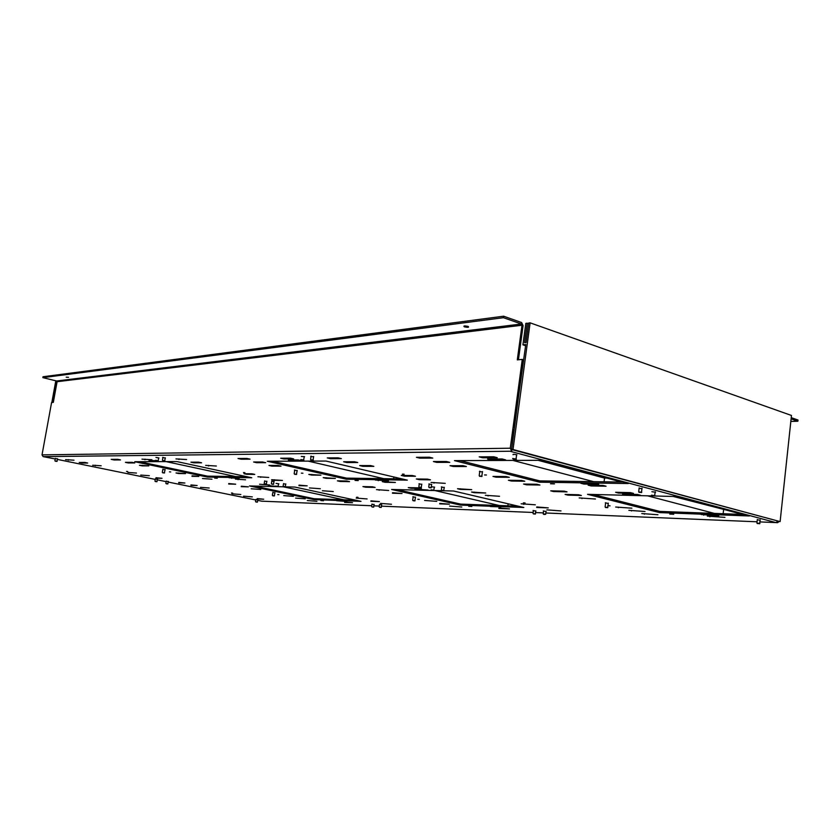 <?xml version="1.0" encoding="UTF-8"?>
<svg xmlns="http://www.w3.org/2000/svg" width="840" height="840" viewBox="0 0 840 840"><rect width="100%" height="100%" fill="white"/><g stroke="black" fill="none" stroke-linecap="round" stroke-linejoin="round"><path stroke-width="1.26" d="M358.019 497.332L356.601 497.228L358.019 497.332M419.339 499.401L417.806 499.296L419.339 499.401M244.881 472.668L243.453 472.574L244.881 472.668M170.741 471.954L169.449 471.849L170.741 471.954M323.474 500.766L320.859 500.546L323.474 500.766M217.256 478.265L214.609 478.055L217.256 478.265M358.239 480.606L355.079 480.428L358.239 480.606M302.925 473.225L301.381 473.141L302.925 473.225M471.828 506.478L468.689 506.268L471.828 506.478M486.444 474.999L484.533 474.947L486.444 474.999M673.732 514.259L669.743 514.069L673.732 514.259M404.135 474.201L402.402 474.138L404.135 474.201M525.073 502.961L523.341 502.866L525.073 502.961M608.15 505.754L610.061 505.848L608.013 505.586M278.954 494.676L277.673 494.56L278.954 494.676M232.669 493.122L231.462 493.007L232.669 493.122M127.701 471.544L126.483 471.429L127.701 471.544M554.484 483.872L550.505 483.756L554.484 483.872M272.8 492.534L274.921 492.87M379.491 504.556L381.665 504.872M276.066 483.399L278.88 483.84M371.952 504.252L374.115 504.567M283.521 483.767L285.789 484.124M431.361 486.717L434.658 487.158M412.881 496.766L415.485 497.343M162.823 469.392L165.081 469.76M255.864 499.569L257.838 499.874M533.053 510.521L535.805 511.098M55.304 458.514L57.529 458.892M155.337 478.989L157.437 479.336M162.624 457.401L165.302 458.042M155.957 457.454L158.959 457.957M264.611 481.089L266.878 481.446M301.329 456.445L304.584 456.677M651.872 491.726L655.599 492.177M441.326 486.917L444.255 487.578M428.873 483.945L431.655 484.617M479.419 471.503L482.444 471.965M639.114 488.313L641.991 488.67M271.772 481.226L274.05 481.582M294.441 470.022L297.15 470.683M757.281 519.823L760.169 520.159M513.135 454.724C512.463 454.178 513.734 454.199 516.926 454.776L516.957 454.786M418.992 483.756L421.764 484.428M310.716 456.372L313.614 456.866M543.301 510.93L546.032 511.518M605.304 502.793L608.275 503.475M166.236 481.226L168.315 481.562M464.457 326.855L464.31 326.802C463.207 325.836 464.447 325.7 468.027 326.403L468.163 326.445C469.266 327.411 468.027 327.548 464.457 326.855M66.213 377.192L68.502 377.296L66.213 377.192M791.238 417.638L798 420.021L797.874 421.229L790.828 421.449M791.112 418.856L797.874 421.229M503.433 317.688L521.43 324.009L56.648 380.993L42.861 377.643L503.433 317.688L503.643 316.207L521.63 322.55L523.079 325.605L518.438 359.762M511.655 449.536L511.749 451.217L510.269 448.224L522.281 359.415L517.303 359.867L522.008 325.238L521.43 324.009M503.643 316.207L43.019 376.761L42.861 377.643M56.648 380.993L57.099 381.707L53.319 402.37L51.587 402.528L42.021 454.87L43.145 456.624L55.22 458.966M260.946 501.018L261.534 501.134M239.096 478.422L228.984 477.729L239.096 478.422M114.061 459.963L120.498 459.921L117.632 459.322L111.206 459.365L114.061 459.963L114.167 459.344M141.971 459.155L151.903 459.743L141.971 459.155M65.573 459.669L73.983 460.194L65.573 459.669M142.212 465.875L148.806 465.885L139.44 465.286L142.212 465.875L142.317 465.297M128.237 462.945L134.757 462.924L131.922 462.326L125.423 462.346L128.237 462.945L128.341 462.336M245.522 479.798L235.4 479.094L245.522 479.798M411.065 488.25L421.407 488.492L418.625 487.841L408.282 487.61L411.065 488.25L411.149 487.673M365.642 487.2L375.102 487.421L372.362 486.801L362.911 486.591L365.642 487.2L365.726 486.654M376.467 489.636L388.668 490.487L376.467 489.636M414.939 489.143L428.064 490.035L414.939 489.143M432.464 490.487L391.608 489.468L460.446 505.103L523.803 507.486L453.6 491.012L443.909 490.77M442.386 490.728L433.965 490.518M155.788 460.625L149.006 460.656L151.914 461.276L157.857 461.013M155.904 478.191L162.005 478.306L155.988 477.729M257.156 498.96L263.687 499.223L257.208 498.593M252.304 496.881L243.537 496.167L252.304 496.881M240.797 494.508L232.04 493.815L240.797 494.508M200.498 487.347L209.202 488.009L200.498 487.347M190.88 485.373L197.138 485.531L190.953 484.932M81.931 463.029L87.675 463.019L84.945 462.452L79.223 462.473L81.931 463.029L82.037 462.462M92.694 465.234L101.168 465.791L92.694 465.234M178.71 473.54L185.483 473.613L176.033 472.973L178.71 473.54L178.794 473.004M191.972 476.322L198.817 476.427L192.066 475.808M211.964 479.199L202.461 478.527L211.964 479.199M136.469 473.056L127.911 472.458L136.469 473.056M149.321 475.692L140.732 475.083L149.321 475.692M175.959 458.923L186.606 459.532L175.959 458.923M193.883 462.819L201.59 462.808L198.608 462.157L190.911 462.179L193.883 462.819L193.988 462.168M205.643 465.381L216.353 466.022L205.643 465.381M246.792 474.317L254.783 474.411L251.969 473.802L243.999 473.718L246.792 474.317L246.887 473.75M340.211 481.478L349.556 481.646L346.731 481.005L337.397 480.848L340.211 481.478L340.294 480.9M326.067 478.296L335.36 478.433L323.211 477.656L326.067 478.296L326.161 477.697M311.693 475.072L320.911 475.178L308.794 474.411L311.693 475.072L311.787 474.453M207.47 477.078L251.78 477.761L176.852 461.57L134.778 461.717L207.47 477.078L207.617 476.154L139.367 461.695M291.575 460.73L301.392 460.688L298.179 459.942L288.382 459.995L291.575 460.73L291.69 459.974M280.686 458.22L283.899 458.955L293.675 458.903L290.441 458.157L280.686 458.22M241.185 459.207L250.058 459.155L246.897 458.451L238.046 458.504L241.185 459.207L241.3 458.483M388.469 480.858L375.365 480.029L388.469 480.858M385.14 482.286L395.388 482.465L382.274 481.625L385.14 482.286L385.235 481.677M256.715 462.704L265.671 462.693L262.563 461.99L253.628 462.011L256.715 462.704L256.83 462M271.992 466.137L281.022 466.158L277.977 465.465L268.957 465.455L271.992 466.137L272.097 465.465M309.445 487.935L320.313 488.723L309.445 487.935M298.945 485.656L307.167 485.846L299.03 485.142M436.79 501.365L424.578 500.451L436.79 501.365M439.677 503.853L449.4 504.21L439.751 503.381M392.459 493.227L402.024 493.5L392.532 492.713M498.855 508.473L509.492 508.893L498.929 508.001M500.955 506.919L490.35 506.52L500.955 506.919M461.822 507.024L449.6 506.079L461.822 507.024M268.716 477.456L257.911 476.742L268.716 477.456M274.334 480.312L282.44 480.449L271.614 479.714L274.334 480.312L274.418 479.766M391.493 504.252L380.552 503.391L391.493 504.252M370.881 501.291L379.376 501.606L370.944 500.85M367.091 498.929L356.171 498.099L367.091 498.929M322.392 490.749L333.281 491.547L322.392 490.749M460.341 489.394L471.702 489.657L457.517 488.723L460.341 489.394L460.425 488.786M631.89 508.179L615.678 507.045L631.89 508.179M645.036 511.497L628.856 510.332L645.036 511.497M657.941 514.742L641.792 513.566L657.941 514.742M716.153 515.077L701.127 514.51L718.756 515.76L716.153 515.077M724.941 517.377L707.332 516.117L724.941 517.377M579.17 497.931L595.445 499.013L579.17 497.931M567.924 495.128L581.375 495.474L578.529 494.76L565.078 494.413L567.924 495.128L567.998 494.487M445.242 483.357L431.046 482.465L445.242 483.357M561.015 510.919L546.872 509.87L561.015 510.919M536.687 507.465L548.279 507.896L536.76 506.951M535.332 504.808L521.168 503.79L535.332 504.808M485.342 495.306L499.527 496.282L485.342 495.306M474.327 492.702L485.741 492.996L471.544 492.041L474.327 492.702L474.411 492.114M652.859 495.947L587.528 494.33L659.589 512.6L749.343 515.97L676.83 496.545L654.906 495.999M622.587 494.109L625.485 494.865L640.448 495.233L637.539 494.466L622.587 494.109M615.594 492.293L618.513 493.059L633.465 493.406L630.536 492.629L615.594 492.293M550.725 490.833L553.613 491.558L567.032 491.862L564.134 491.138L550.725 490.833M228.669 484.029L235.672 484.197L228.743 483.556M259.571 484.25L269.735 484.985L259.571 484.25M268.349 486.129L275.877 486.308L268.422 485.636M539.574 482.181L628.299 483.546L541.622 460.31L454.493 460.614L539.574 482.181L539.742 480.89L459.942 460.593M277 486.633L249.448 485.951L313.992 499.59L361.001 501.354L294.903 487.074L285.401 486.843M284.204 486.812L278.177 486.665M178.71 482.874L184.916 483.021L178.784 482.423M293.37 496.346L283.742 495.6L293.37 496.346M305.235 498.844L295.596 498.089L305.235 498.844M316.943 501.312L307.282 500.535L316.943 501.312M346.826 501.501L336.567 500.693L346.826 501.501M344.62 502.404L352.527 502.719L344.683 501.995M251.191 488.765L260.778 489.479L251.191 488.765M241.248 486.675L248.315 486.854L241.322 486.213M346.868 462.536L357.756 462.515L354.512 461.748L343.633 461.769L346.868 462.536L346.983 461.769M359.688 465.57L362.859 466.326L373.832 466.347L370.639 465.591L359.688 465.57M496.083 477.194L509.334 477.341L506.205 476.553L492.975 476.417L496.083 477.194L496.188 476.448M511.476 481.036L524.78 481.226L521.714 480.459L508.421 480.27L511.476 481.036L511.581 480.312M526.575 484.806L539.921 485.037L536.918 484.281L523.582 484.05L526.575 484.806L526.669 484.103M415.464 476.259L412.43 475.534L401.289 475.419L404.313 476.133L415.464 476.259M419.276 479.671L430.49 479.84L427.507 479.126L416.304 478.968L419.276 479.671L419.37 479.01M598.742 484.302L595.675 483.494L580.808 483.263L583.863 484.06L598.742 484.302M419.843 458.157L432.789 458.084L429.356 457.212L416.43 457.306L419.843 458.157L419.969 457.275M482.695 457.79L497.259 457.695L493.752 456.781L479.199 456.876L482.695 457.79L482.822 456.855M491.012 459.942L505.606 459.89L502.142 458.976L487.557 459.05L491.012 459.942L491.138 459.029M327.274 457.905L330.572 458.682L341.387 458.619L338.069 457.832L327.274 457.905M450.019 465.685L453.306 466.505L466.389 466.536L463.092 465.707L450.019 465.685M436.748 462.378L449.768 462.346L446.397 461.507L433.398 461.538L436.748 462.378L436.863 461.528M591.171 485.951L606.06 486.224L603.025 485.425L588.137 485.163L591.171 485.951L591.266 485.216M346.395 479.209L407.306 480.144L325.962 461.055L267.309 461.255L346.395 479.209L346.553 478.139L272.328 461.244M518.395 506.216L460.593 504.094L396.931 489.605M246.96 476.721L207.617 476.154M743.799 514.49L659.736 511.403L593.145 494.466M622.828 482.076L539.742 480.89M355.877 500.252L314.129 498.719L254.425 486.066M402.119 478.926L346.553 478.139M511.749 451.217L43.754 456.624M759.98 521.913L777.651 522.659L777.788 521.399L775.824 522.575L509.975 451.238M511.592 449.463L523.351 359.772L522.281 359.415M777.651 522.659L778.985 521.556M453.306 466.505L453.421 465.696M330.572 458.682L330.697 457.884M583.863 484.06L583.957 483.315M404.313 476.133L404.407 475.451M362.859 466.326L362.975 465.581M313.992 499.59L314.129 498.719M553.613 491.558L553.697 490.896M618.513 493.059L618.597 492.366M625.485 494.865L625.569 494.183M659.589 512.6L659.736 511.403M488.072 495.957L488.145 495.39M523.772 504.399L523.845 503.874M433.965 483.147L434.06 482.517M581.962 498.624L582.036 498.015M709.905 516.789L709.968 516.222M703.721 515.183L703.784 514.605M644.353 514.206L644.417 513.67M631.46 510.983L631.533 510.437M618.335 507.707L618.408 507.14M260.673 477.341L260.757 476.774M378.252 480.69L378.336 480.07M283.899 458.955L284.025 458.199M208.561 466.011L208.666 465.381M178.972 459.575L179.078 458.903M95.361 465.78L95.466 465.234M151.914 461.276L152.019 460.635M460.446 505.103L460.593 504.094M417.69 489.783L417.774 489.216M379.155 490.245L379.239 489.709M238.056 479.661L238.14 479.136M68.323 460.236L68.428 459.648M144.91 459.784L145.016 459.134M231.662 478.296L231.746 477.771M514.196 427.55L525.767 344.526L522.921 344.82L525.819 323.358L527.247 323.19L524.601 342.709L526.029 342.562L528.675 323.012L530.103 322.833L513.009 449.505L511.581 449.516L513.923 429.544M513.009 449.505L780.119 521.609L791.469 415.464L530.103 322.833M780.119 521.609L511.581 449.516M525.599 345.733L522.921 344.82M528.581 323.663L527.247 323.19M56.732 381.024L54.138 392.564L55.766 381.034L51.838 402.507M52.332 402.465L53.928 393.729L54.863 393.95M53.928 393.729L54.915 393.624M166.036 461.601L235.62 476.553M283.248 486.791L343.865 499.81M352.034 499.422L351.929 500.105M308.207 461.118L383.754 478.663M393.876 476.994L393.614 478.81M434.889 490.55L499.338 505.512M508.127 503.811L507.854 505.827M621.631 482.055L540.446 460.32M512.873 460.415L593.649 481.656M538.157 460.331L604.548 478.076L606.858 478.096M604.548 478.076L604.075 481.803M742.602 514.447L675.633 496.514M647.493 495.82L714.389 513.408M673.302 496.461L725.918 509.975M723.587 509.901L723.146 513.734M57.435 459.417L155.264 479.419M157.343 479.84L166.162 481.646M168.231 482.066L255.801 499.968M257.764 500.367L261.66 501.165L371.731 505.743M373.926 505.838L379.27 506.058M381.476 506.153L533.159 512.474M535.615 512.568L543.354 512.894M545.832 512.999L757.061 521.798M57.099 381.707L522.008 325.238M510.269 448.224L42.021 454.87M264.526 483.872L266.543 483.945M265.808 484.05L264.8 484.04L265.808 484.05M155.673 460.31L158.246 460.74L158.666 457.863M157.909 460.95L155.946 460.688L157.909 460.95M55.199 461.108L57.151 461.202M56.48 461.307L55.43 461.244L56.48 461.307M155.243 481.457L157.091 481.53M156.292 481.604L155.642 481.614L156.292 481.604M162.624 472.721L164.609 472.805M163.81 472.889L162.96 472.889L163.81 472.889M371.994 506.93L373.81 506.94M373.181 507.056L372.11 507.014L373.181 507.056M275.814 486.056L278.24 486.455M277.945 486.675L276.077 486.423L277.945 486.675M166.142 483.672L167.969 483.745M167.402 483.861L166.32 483.788L167.402 483.861M255.791 501.911L257.534 501.963M256.841 502.058L256.116 502.047L256.841 502.058M272.632 495.684L274.502 495.747M273.83 495.852L272.906 495.82L273.83 495.852M419.171 487.274L421.459 487.368M420.745 487.483L419.349 487.463L420.745 487.483M300.867 459.564L303.901 460.068M303.576 460.331L301.203 460.016L303.576 460.331M162.771 460.593L164.923 460.709M164.252 460.824L162.928 460.761L164.252 460.824M271.677 484.029L273.714 484.103M272.916 484.197L272.013 484.207L272.916 484.197M294.483 474.128L296.699 474.233M295.911 474.327L294.735 474.327L295.911 474.327M533.274 513.755L535.531 513.849M534.923 513.996L533.463 513.944L534.923 513.996M431.172 489.815L434.018 490.277M433.734 490.539L431.487 490.245L433.734 490.539M283.364 486.518L285.453 486.633M284.907 486.769L283.531 486.685L284.907 486.769M379.428 507.203L381.36 507.255M380.678 507.37L379.701 507.35L380.678 507.37M412.976 500.598L415.086 500.671M414.425 500.787L413.175 500.756L414.425 500.787M638.747 491.935L641.792 492.219M641.13 492.377L639.041 492.345L641.13 492.377M512.631 458.472L516.39 459.092M516.065 459.417L513.062 459.029L516.065 459.417M310.663 459.743L313.31 460.026M312.68 460.173L310.905 460.089L312.68 460.173M429.051 487.494L431.361 487.578M430.584 487.694L429.282 487.704L430.584 487.694M479.367 476.028L482.076 476.217M481.331 476.343L479.608 476.343L481.331 476.343M756.976 523.163L759.958 523.436M759.381 523.625L757.281 523.541L759.381 523.625M651.462 495.18L654.969 495.695M654.665 496.02L651.872 495.663L654.665 496.02M441.389 490.245L443.961 490.518M443.436 490.697L441.641 490.581L443.436 490.697M546.063 511.266L545.685 514.143L543.218 513.954L545.748 514.28M545.097 514.416L543.722 514.395L545.097 514.416M605.273 507.234L607.929 507.413M607.309 507.57L605.525 507.528L607.309 507.57M464.436 325.952L464.31 326.802M264.222 483.494L264.642 480.89M266.259 484.197L266.91 481.236M54.894 460.761L55.335 458.356M56.858 461.433L57.561 458.735M154.97 481.131L155.369 478.842M156.817 481.751L157.458 479.189M162.32 472.353L162.855 469.214M164.325 473.046L165.113 469.581M371.616 506.531L371.973 504.074M373.538 507.181L374.136 504.399M278.607 483.767L277.956 486.707M165.869 483.346L166.257 481.079M167.706 483.966L168.336 481.415M255.539 501.596L255.885 499.433M257.281 502.183L257.859 499.748M272.349 495.338L272.822 492.377M274.239 495.978L274.953 492.702M418.866 486.832L419.307 483.767M421.166 487.662L421.806 484.134M304.269 456.593L303.587 460.373M162.456 460.194L162.928 457.411M164.63 460.971L165.333 457.81M271.383 483.641L271.803 481.016M273.431 484.355L274.082 481.373M294.168 473.697L294.745 470.032M296.405 474.506L297.192 470.411M533.033 513.377L533.41 510.521M535.238 514.133L535.836 510.856M434.354 487.074L433.713 490.57M283.143 486.171L283.553 483.567M285.18 486.885L285.82 483.924M379.155 506.846L379.522 504.378M381.098 507.507L381.696 504.693M412.681 500.199L413.175 496.766M414.803 500.934L415.517 497.112M638.715 491.589L639.167 487.872M641.424 492.576L642.044 488.229M516.611 454.692L516.002 459.469M310.58 459.417L311.094 456.11M312.994 460.331L313.677 456.509M428.747 487.043L429.188 483.956M431.056 487.882L431.697 484.312M479.199 475.587L479.808 471.177M481.74 476.553L482.496 471.555M756.945 522.889L757.312 519.466M759.591 523.772L760.211 519.803M655.221 491.747L654.601 496.052M441.357 489.993L441.788 486.927M443.656 490.822L444.297 487.284M543.239 513.817L543.617 510.93M605.136 506.877L605.65 502.793M607.603 507.738L608.317 503.139"/></g></svg>
